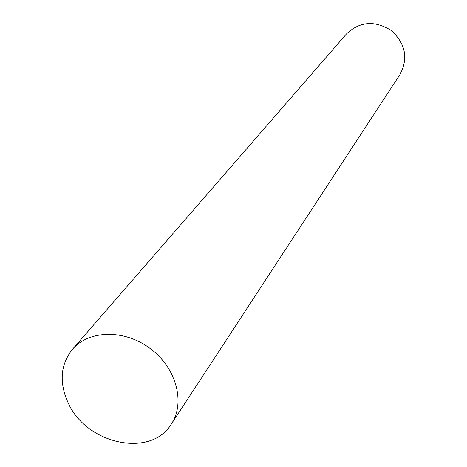 <?xml version="1.0" encoding="UTF-8"?>
<svg xmlns="http://www.w3.org/2000/svg" width="467" height="467" viewBox="0 0 467 467"><rect width="100%" height="100%" fill="white"/><g stroke="black" fill="none" stroke-linecap="round" stroke-linejoin="round"><path stroke-width="0.7" d="M72.438 349.298L346.403 33.998C359.73 21.394 374.662 20.209 391.194 30.437C405.549 43.559 408.479 58.247 399.986 74.504L171.336 424.065C185.58 402.817 176.386 368.113 150.543 348.767C124.893 329.182 88.993 329.801 72.438 349.298C60.36 364.692 58.965 382.631 68.258 403.109C86.593 444.403 150.929 458.273 171.336 424.065"/></g></svg>
